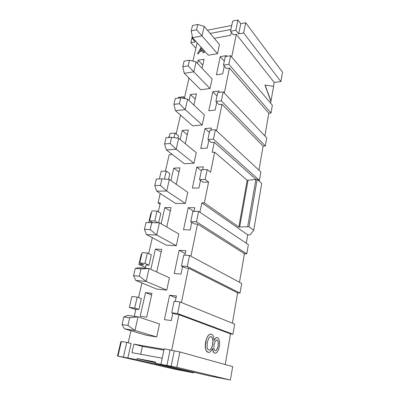 <?xml version="1.0" encoding="UTF-8"?>
<svg xmlns="http://www.w3.org/2000/svg" width="400" height="400" viewBox="0 0 400 400"><rect width="100%" height="100%" fill="white"/><g stroke="black" fill="none" stroke-linecap="round" stroke-linejoin="round"><path stroke-width="0.6" d="M225.21 364.54L230.535 333.865L178.95 314.69L175.695 314.27L171.7 312.79L174.105 301.29L179.995 301.96L177.61 313.55L232.95 334.21L234.685 324.12L179.995 301.96M171.7 312.79L177.61 313.55M151.595 295.015L145.545 292.625L140.18 316.31L146.655 317.2L151.975 293.32L145.545 292.625M176.03 297.86L169.615 295.225L164.43 319.64L171.295 320.58L172.83 313.21M175.285 301.425L176.425 295.955L169.615 295.225M230.535 333.865L232.95 334.21M178.95 314.69L171.67 350.27M208.43 352.57L206.555 351.35L205.565 348.97L205.235 345.73L205.625 341.945L206.6 338.39L208.005 335.78L209.665 334.315L211.53 334.255C212.69 334.7 213.46 335.99 213.835 338.11L214.105 340.575L214.79 339.03L216.52 337.565L217.57 337.635L218.47 338.295L219.59 341.43L219.66 345.01L218.44 349.975L217.185 352.07L216.145 353L214.905 353.22L213.775 352.66L213.17 351.715L212.53 348.73M214.075 340.29L214.79 339.03M160.97 364.11L164.165 348.82L179.87 351.955L232.675 366.61L230.41 380L176.795 367.32L155.415 363.24L210.71 376.185L230.41 380M179.87 351.955L176.795 367.32M155.415 363.24L155.665 362.05L137.215 358.555L155.495 362.855M137.215 358.555L136.96 359.715L193.595 372.875L193.72 372.21M136.96 359.715L117.495 356L175.435 369.36L193.595 372.875M117.495 356L120.82 341.775L121.295 341.855M118.005 355.92L121.385 341.47L126.775 342.395L131.11 343.55L127.82 357.97M128.18 342.77L130.945 330.73M134.26 316.315L135.91 309.125L138.87 309.51L134.695 308.05L129.355 307.365L135.8 309.6M129.355 307.365L131.905 296.46L137.225 297.07L134.695 308.05M138.87 309.51L141.355 298.625L137.225 297.07M126.775 342.395L123.415 356.95M140.665 354.265L142.405 346.415L133.88 344.145L131.95 352.665L162.205 358.215M142.405 346.415L163.89 350.14M164.055 349.35L133.88 344.145M215.085 353.245L213.95 352.69L213.35 351.745L212.665 348.47L210.5 351.845L208.28 352.53L206.435 350.9L205.745 349L205.415 345.76L206.315 339.19M206.495 339.22L206.6 338.39M206.78 338.415L206.91 337.65M207.09 337.675L207.25 336.965M207.425 336.995L207.615 336.345M207.79 336.37L208.005 335.78M208.185 335.81L208.415 335.285M208.595 335.31L208.83 334.875M209.01 334.9L209.245 334.55M209.425 334.58L209.665 334.315M210.685 334.125L211.105 334.145M214.965 339.055L215.655 338.035M215.83 338.06L216.52 337.565M216.7 337.59L217.57 337.635M166.98 365.26L170.15 349.85M171.17 366.245L174.27 350.99M208.79 350.095L207.765 349.265L207.12 347.51L207.215 342.47L208.835 337.93L209.955 336.785L210.83 336.61L211.92 337.255L212.655 338.86L212.99 341.18L212.735 344.43L212.095 346.785L210.815 349.105L209.94 349.92L208.79 350.095M215.16 350.765L214.39 350.095L213.99 349.075L213.915 344.73L215.485 340.845L216.855 339.94L217.655 340.42L218.17 341.645L218.15 345.98L216.905 349.645L216.04 350.62L215.16 350.765M210.755 336.61L211.13 336.68M210.95 336.655L211.415 336.815M211.235 336.785L211.68 337.005M211.5 336.98L211.92 337.255M211.745 337.23L212.14 337.57M211.96 337.54L212.335 337.94M212.155 337.91L212.505 338.37M212.33 338.345L212.655 338.86M212.48 338.83L212.88 339.98M212.705 339.955L212.95 340.575M212.77 340.545L212.99 341.18M212.81 341.15L212.995 341.795M212.82 341.77L212.975 342.43M212.8 342.405L212.455 345.66M212.28 345.63L212.285 346.235M212.105 346.205L212.095 346.785M211.915 346.755L211.88 347.305M211.7 347.275L211.645 347.795M211.465 347.77L210.815 349.105M210.635 349.075L210.52 349.44M210.345 349.41L210.23 349.71M209.185 350.11L208.915 350.12M216.815 339.945L217.07 339.985M216.89 339.96L217.285 340.085M217.105 340.06L217.48 340.23M217.3 340.205L217.655 340.42M217.48 340.395L217.81 340.66M217.635 340.63L217.95 340.94M217.775 340.915L218.07 341.27M217.895 341.245L218.17 341.645M217.995 341.62L218.255 342.065M218.08 342.04L218.37 343.91M218.195 343.885L218.15 345.98M217.975 345.955L217.63 348.055M217.455 348.025L217.47 348.5M217.295 348.47L217.295 348.91M217.12 348.88L217.105 349.295M216.93 349.265L216.905 349.645M216.73 349.615L216.69 349.965M216.515 349.935L216.475 350.235M199.915 212.265L201.845 202.855L204.365 202.85L208.59 182.05L202.98 182.185L199.54 179.585L201.595 169.755L207.215 169.54L205.185 179.435L208.59 182.05M207.215 169.54L210.585 172.23L214.66 152.185L212.185 152.325L214.25 142.235L211.19 142.445L207.91 139.55L209.865 130.195L215.4 129.74L260.88 171.965L259.43 180.39L213.465 139.155L207.91 139.55M216.585 130.84L222.02 104.27L219.01 104.6L215.875 101.44L217.74 92.525L223.19 91.855L266.74 137.92L265.35 145.995L221.345 100.82L215.875 101.44M224.32 93.05L229.43 68.07L226.465 68.51L223.47 65.115L225.245 56.61L230.61 55.74L272.36 105.275L271.03 113.02L228.855 64.29L223.47 65.115M231.69 57.025L236.34 34.33L233.415 34.865L230.545 31.26L232.68 21.05L237.96 20L240.76 23.7L245.69 22.74L282.505 72.16L280.92 81.545L243.645 32.985L238.69 33.895L235.85 30.26L230.545 31.26M231.76 25.45L207.375 30.2M197.125 42.775L192.91 61.105M189.01 78.07L184.49 97.745M180.51 115.075L176.165 133.965M169.07 137.5L170.01 133.465L175.06 133.05L178.475 135.87L177.95 138.185M171.58 153.92L171.41 154.655L169.17 154.785L165.39 171.13M159.38 178.945L161.17 171.29L166.285 171.095L169.86 173.65L168.55 179.39M160.225 193.465L158.05 202.88L160.33 202.88L158.29 211.75M157.075 211.02L154.79 220.94L149.585 220.83L151.89 210.97L157.075 211.02L160.82 213.275L158.65 222.79M152.325 237.705L148.675 253.58M147.4 252.955L144.995 263.385L139.725 263.005L142.15 252.645L147.4 252.955L151.33 254.88L148.975 265.225L146.05 265.005L145.305 268.245M141.925 282.965L138.565 297.575M181.435 302.545L188.475 268.165L185.27 267.925L181.47 266.03L183.75 255.13L189.55 255.475L241.685 283.465L240.025 293.095L187.295 266.455L181.47 266.03M190.92 256.215L197.51 224.03L194.35 223.955L190.74 221.69L192.905 211.345L198.61 211.395L248.37 244.63L246.785 253.83L196.47 221.81L190.74 221.69M200.515 180.32L198.92 187.99L192.36 188.105L196.805 167.165L203.315 166.895L202.725 169.71M170.925 180.57L173.745 168.115L179.915 167.86L176.255 184.295M180.215 139.535L182.27 130.475L188.35 129.96L185.295 143.7M208.84 140.37L207.23 148.1L200.77 148.5L205.005 128.555L211.415 128.015L210.98 130.105M197.465 63.37L198.18 60.22L204.095 59.255L202.09 68.28M224.32 66.075L222.69 73.885L216.42 74.78L220.275 56.625L226.495 55.61L226.325 56.435M203.94 50.375L204.285 52.66L203.135 52.735L202.82 50.87L199.715 51.405L198.645 53.62L197.51 53.69L201.165 47.28M202.84 50.99L199.81 51.51M231.36 32.28L230.735 35.285L214.25 38.32M210.13 33.455L230.915 29.495M189.05 100.52L190.405 94.545L196.405 93.8L193.895 105.075M216.765 102.335L215.145 110.11L208.78 110.77L212.82 91.75L219.135 90.965L218.835 92.39M182.55 266.57L180.985 274.06L174.225 273.505L179.145 250.34L185.855 250.705L184.915 255.2M150.82 269.345L155.415 249.045L161.755 249.39L156.715 272.025M161.135 223.78L164.805 207.59L171.06 207.62L166.74 227.01M191.765 222.335L190.185 229.92L183.525 229.72L188.2 207.705L194.805 207.74L194.05 211.355M169.41 277.795L166.765 290.115L156.725 289.09L135.83 280.45L146.12 281.42L149.05 268.54L138.8 267.735L135.245 268.43L133.54 275.66L139.345 276.175L141.04 268.89L149.05 268.54L169.41 277.795M192.56 37.685L191.23 30.86L196.56 29.805L202 35.895L204.16 26.405L219.475 44.49L217.5 53.695L208.29 55.23L192.56 37.685L202 35.895L217.5 53.695M156.695 191.17L154.78 185.53L160.425 185.41L166.695 191.025L169.325 179.455L187.75 192.325L185.365 203.455L175.61 203.45L156.695 191.17L166.695 191.025L185.365 203.455M166.335 149.905L164.59 143.905L170.15 143.515L176.195 149.28L178.695 138.29L196.255 152.69L193.985 163.28L184.37 163.72L166.335 149.905L176.195 149.28L193.985 163.28M175.505 110.66L173.91 104.35L179.395 103.72L185.225 109.61L187.605 99.155L204.36 114.92L202.195 125.02L192.72 125.86L175.505 110.66L185.225 109.61L202.195 125.02M184.24 73.3L182.78 66.715L188.185 65.86L193.815 71.86L196.08 61.905L212.095 78.895L210.025 88.53L200.685 89.735L184.24 73.3L193.815 71.86L210.025 88.53M178.815 233.975L176.305 245.675L166.405 245.19L146.54 234.625L156.685 235.01L159.46 222.81L146.06 222.535L144.445 229.385L150.17 229.565L151.77 222.67L159.46 222.81L178.815 233.975M159.505 323.955L156.72 336.945L146.53 335.325L124.525 328.835L134.96 330.46L138.055 316.84L127.665 315.405L123.82 316.915L122.02 324.56L127.905 325.45L129.695 317.74L138.055 316.84L159.505 323.955M232.385 323.19L237.65 292.86L188.475 268.165M246.265 243.225L247.72 234.825L201.845 202.855M247.72 234.825L250.045 234.9L253.745 230.2L248.95 226.73L238.805 227.015L204.365 202.85M238.805 227.015L247.2 180.29L214.66 152.185M205.185 179.435L199.54 179.585M247.2 180.29L257.175 179.36L261.72 183.42L253.745 230.2M255.975 179.39L214.25 142.235M258.36 180.415L259.43 180.39M258.945 170.165L263.115 146.13L222.02 104.27M263.115 146.13L265.35 145.995M264.88 135.95L268.825 113.23L229.43 68.07M268.825 113.23L271.03 113.02M270.575 103.155L270.875 101.4L264.96 85.02L273.635 86.38L270.875 101.4M273.49 86.36L274.175 82.4L236.34 34.33M274.175 82.4L280.92 81.545M193.125 38.315L192.215 38.49L195.27 41.89L190.82 42.705L195.87 48.24M178.275 98.12L178.45 97.365L183.43 96.75L185.57 98.755M183.43 96.75L183.08 98.27M168.625 137.535L168.84 136.63L169.28 136.595M175.06 133.05L174 137.64M160.045 204.12L158.05 202.88M166.285 171.095L164.445 179.065M148.725 222.57L150.925 213.155L151.38 213.165M154.79 220.94L157.985 222.775M149.585 220.83L152.805 222.655M139.725 263.005L143.725 264.835L138.915 264.475L141.305 254.26L141.765 254.29M144.995 263.385L148.975 265.225M138.915 264.475L145.49 267.455M237.65 292.86L240.025 293.095M239.485 282.285L244.445 253.705L197.51 224.03M244.445 253.705L246.785 253.83M193.725 211.35L188.2 207.705M170.305 211.01L164.805 207.59M161.18 251.975L155.415 249.045M185.25 253.61L179.145 250.34M217.005 96.05L212.82 91.75M195.21 99.16L190.405 94.545M203.845 50.27L204.285 52.66M204.19 52.555L203.135 52.735M199.715 51.405L198.645 53.62M198.55 53.515L197.51 53.69M220.275 56.625L224.28 61.225M198.18 60.22L202.785 65.155M209.38 132.52L205.005 128.555M187.29 134.73L182.27 130.475M178.995 171.975L173.745 168.115M201.39 170.75L196.805 167.165M196.47 221.81L198.61 211.395M255.895 179.39L247.645 226.695M248.95 226.73L257.175 179.36M248.035 180.27L239.655 227.035M215.4 129.74L213.465 139.155M223.19 91.855L221.345 100.82M230.61 55.74L228.855 64.29M271.035 101.385L265.115 85M245.69 22.74L243.645 32.985M240.76 23.7L238.69 33.895M237.96 20L235.85 30.26M190.82 42.705L192.305 36.37M192.215 38.49L192.49 37.32M189.55 255.475L187.295 266.455M202.655 48.945L202.805 49.98L200.28 50.42L201.68 47.86M200.45 50.39L201.775 47.965M150.17 229.565L156.685 235.01L176.305 245.675M139.345 276.175L146.12 281.42L166.765 290.115M127.905 325.45L134.96 330.46L156.72 336.945M160.425 185.41L161.945 178.87L156.315 179.03L154.78 185.53M161.945 178.87L169.325 179.455M170.15 143.515L171.595 137.305L178.695 138.29M171.595 137.305L166.045 137.735L164.59 143.905M179.395 103.72L180.765 97.815L187.605 99.155M180.765 97.815L175.295 98.485L173.91 104.35M188.185 65.86L189.49 60.24L196.08 61.905M189.49 60.24L184.1 61.125L182.78 66.715M196.56 29.805L197.8 24.45L204.16 26.405M197.8 24.45L192.485 25.53L191.23 30.86M151.77 222.67L146.06 222.535M146.54 234.625L144.445 229.385M141.04 268.89L135.245 268.43M135.83 280.45L133.54 275.66M129.695 317.74L123.82 316.915M124.525 328.835L122.02 324.56"/></g></svg>

